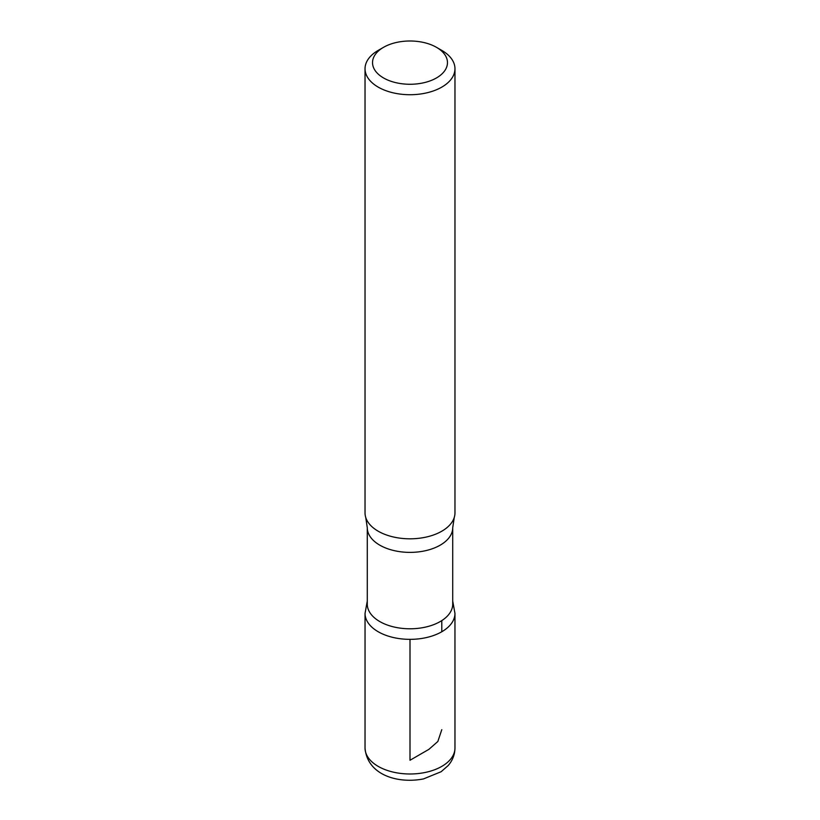 <?xml version="1.0" encoding="UTF-8"?>
<svg xmlns="http://www.w3.org/2000/svg" width="820" height="820" viewBox="0 0 820 820"><rect width="100%" height="100%" fill="white"/><g stroke="black" fill="none" stroke-linecap="round" stroke-linejoin="round"><path stroke-width="1.23" d="M441.795 50.399L436.496 47.334A37.474 21.638 180 0 1 436.496 77.931A37.474 21.638 180 0 1 383.504 77.931A37.474 21.638 180 0 1 383.504 47.334A37.474 21.638 180 0 1 436.496 47.334L441.795 50.399A44.967 25.963 180 0 1 454.967 68.757A44.967 25.963 180 0 1 410 94.72A44.967 25.963 180 0 1 365.033 68.757A44.967 25.963 180 0 1 378.204 50.399L383.504 47.334M452.722 604.125A42.722 24.661 180 0 1 410 628.786A42.722 24.661 180 0 1 367.278 604.125L367.278 527.721A42.722 24.661 180 0 0 410 552.383A42.722 24.661 180 0 0 452.722 527.721L452.722 604.125M452.722 601.08L454.956 613.391A44.956 25.953 180 0 1 409.99 639.354A44.956 25.953 180 0 1 365.043 613.391A44.956 25.953 0 0 0 410 639.354A44.956 25.953 0 0 0 454.956 613.391L454.967 748.024A44.967 25.963 180 0 1 410 773.988A44.967 25.963 180 0 1 365.033 748.024C367.196 774.705 397.249 784.012 423.428 778.938L441.119 771.733L448.13 765.603C452.578 760.478 454.854 754.615 454.967 748.024M454.967 68.757L454.967 512.848A44.967 25.963 180 0 1 454.259 517.451A44.967 25.963 180 0 1 410 538.812A44.967 25.963 180 0 1 365.74 517.451A44.967 25.963 180 0 1 365.033 512.848L365.033 68.757M410 639.354L410 760.263L428.921 749.336L437.849 741.475L441.795 729.667M441.795 631.748L441.785 620.607M367.278 601.08L365.043 613.391L365.033 748.024M454.259 517.451L452.722 527.721M365.74 517.451L367.278 527.721"/></g></svg>
